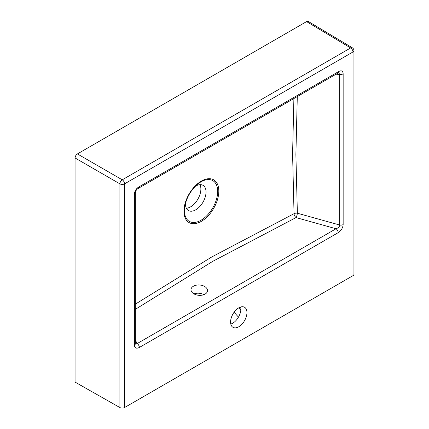 <?xml version="1.0" encoding="UTF-8"?>
<svg xmlns="http://www.w3.org/2000/svg" width="429" height="429" viewBox="0 0 429 429"><rect width="100%" height="100%" fill="white"/><g stroke="black" fill="none" stroke-linecap="round" stroke-linejoin="round"><path stroke-width="0.64" d="M205.083 294.112A8.269 5.169 4.5 0 0 207.502 290.814A8.269 5.169 4.5 0 0 202.611 285.585A8.269 5.169 4.5 0 0 193.431 286.207A8.269 5.169 4.5 0 0 191.012 289.505A8.269 5.169 4.5 0 0 195.903 294.734A8.269 5.169 4.5 0 0 205.083 294.112M193.967 293.881A8.269 5.169 -175.5 0 1 203.893 294.669M185.457 203.373A14.554 8.403 120 0 0 185.446 203.882A14.554 8.403 120 0 0 188.46 210.542A14.554 8.403 120 0 0 195.737 209.824A14.554 8.403 120 0 0 206.027 191.999A14.554 8.403 120 0 0 203.014 185.339A14.554 8.403 120 0 0 195.737 186.057A14.554 8.403 120 0 0 195.297 186.32M199.968 184.668A14.554 8.403 -60 0 1 190.589 206.853A14.554 8.403 -60 0 1 186.358 208.247M238.765 326.753A11.578 6.682 120 0 0 246.326 316.548A11.578 6.682 120 0 0 244.551 307.277A11.578 6.682 120 0 0 238.765 307.85A11.578 6.682 120 0 0 231.204 318.05A11.578 6.682 120 0 0 232.979 327.322A11.578 6.682 120 0 0 238.765 326.753M230.802 324.072A11.578 6.682 120 0 0 232.684 323.241A11.578 6.682 120 0 0 240.648 307.014M135.344 304.145L211.738 256.971L294.047 213.68L292.583 154.113L293.897 98.541M240.819 310.129L238.658 307.909M124.56 407.539L352.97 275.67L352.97 51.979L124.56 183.853L124.56 407.539A3.309 1.909 180 0 1 119.906 407.55L119.906 183.864L75.064 157.974C75.209 156.258 75.992 154.912 77.402 153.925L306.585 21.606L308.253 21.45L352.327 47.791A3.309 1.909 -59.1 0 0 350.649 47.941L306.585 21.606M75.064 157.974L75.064 382.11L119.906 407.55M77.402 153.925L122.244 179.815L350.649 47.941A3.309 1.909 60 0 1 352.97 51.979A3.309 1.909 180 0 0 353.936 50.633L353.936 274.319A3.309 1.909 180 0 1 352.97 275.67M234.089 312.242L238.47 317.133M297.292 96.579L295.887 154.596L297.372 213.218A3.309 1.872 -2.6 0 0 294.047 213.68A3.309 1.802 63.2 0 0 296.037 217.583L212.65 261.395L135.344 309.357M343.152 73.879L343.152 224.582A3.309 1.909 180 0 1 339.682 225.021L297.372 213.218A3.309 0.772 -74.4 0 1 296.037 217.583L336.046 228.748C338.384 227.949 339.596 226.71 339.682 225.021L339.682 74.319A3.309 1.909 0 0 0 343.152 73.879C342.948 70.973 341.532 70.158 338.915 71.428A3.309 1.909 -120 0 1 338.229 72.946L338.663 72.748L339.682 74.319L334.411 75.15M343.152 224.582C342.851 227.917 341.194 230.614 338.181 232.668A3.309 1.909 -120 0 0 336.046 228.748L137.21 343.543L135.376 344.085M338.229 72.946L137.929 188.583A3.309 1.909 -120 0 0 138.615 187.071C135.998 188.824 134.583 191.27 134.374 194.412A3.309 1.909 180 0 0 135.344 193.066L135.344 343.763A3.309 1.909 0 0 1 134.374 345.114C134.674 348.107 136.331 348.89 139.345 347.469A3.309 1.909 -120 0 0 137.21 343.543L135.344 340.229M135.355 344.053L135.344 343.763M217.685 191.414A23.515 13.578 120 0 0 197.474 184.325A23.515 13.578 120 0 0 184.813 206.258A23.515 13.578 120 0 0 184.427 210.612A23.515 13.578 120 0 0 201.056 220.216A23.515 13.578 120 0 0 217.685 191.414M183.944 211.266A24.657 14.232 -60 0 1 201.378 181.07A24.657 14.232 -60 0 1 218.811 191.136A24.657 14.232 -60 0 1 201.378 221.332A24.657 14.232 -60 0 1 183.944 211.266M138.615 187.071L338.915 71.428M338.181 232.668L139.345 347.469M134.374 345.114L134.374 194.412M119.906 183.864A3.309 1.877 -60 0 1 122.244 179.815A3.309 1.909 60 0 1 124.56 183.853A3.309 1.909 0 0 1 119.906 183.864M197.474 184.325C190.808 190.224 186.588 197.533 184.813 206.258M137.929 188.583C136.508 189.43 135.644 190.926 135.344 193.066M353.936 50.633A3.309 3.309 0 0 0 352.327 47.791"/></g></svg>
